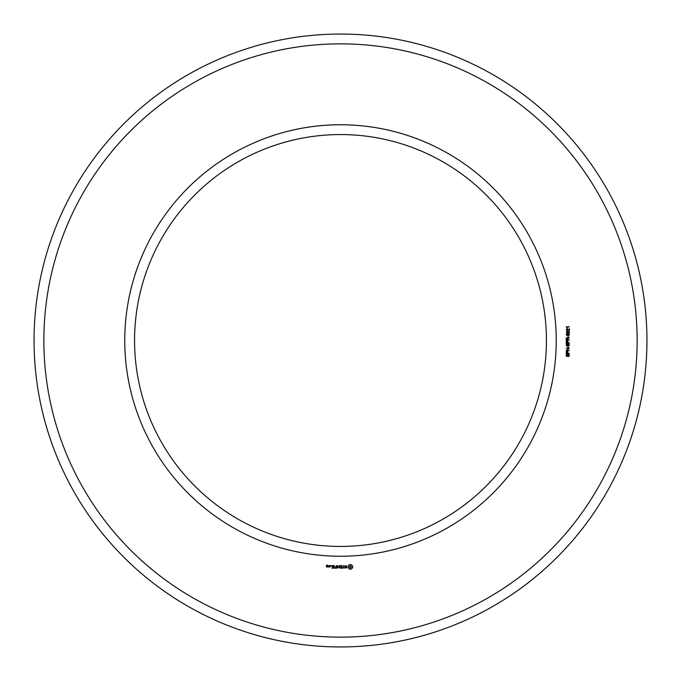 <?xml version="1.0" encoding="UTF-8"?>
<svg xmlns="http://www.w3.org/2000/svg" width="681" height="681" viewBox="0 0 681 681"><rect width="100%" height="100%" fill="white"/><g stroke="black" fill="none" stroke-linecap="round" stroke-linejoin="round"><path stroke-width="1.02" d="M546.434 340.5A205.934 205.934 0 0 0 237.533 162.155A205.934 205.934 0 0 0 237.533 518.845A205.934 205.934 0 0 0 546.434 340.5M646.95 340.5A306.45 306.45 0 0 0 187.275 75.106A306.45 306.45 0 0 0 187.275 605.894A306.45 306.45 0 0 0 646.95 340.5M556.241 340.5A215.741 215.741 0 0 0 232.63 153.659A215.741 215.741 0 0 0 232.63 527.341A215.741 215.741 0 0 0 556.241 340.5M637.144 340.5A296.644 296.644 0 0 0 192.178 83.601A296.644 296.644 0 0 0 192.178 597.399A296.644 296.644 0 0 0 637.144 340.5M327.408 567.026L327.552 566.141L326.684 565.996L326.684 565.409L327.552 565.264L326.531 565.119L326.378 566.881L327.408 567.026M328.727 567.026L328.727 565.528L327.697 566.694L328.727 567.026M329.144 565.673L329.144 566.881L330.166 567.026L330.319 565.673L329.144 565.673M331.851 568.218L333.486 568.073L333.332 565.528L331.69 565.673L333.188 565.826L333.188 566.728L331.987 566.873L333.188 567.026L333.188 567.92L331.851 568.218M331.017 566.03L331.017 565.528L331.017 566.03M334.277 568.218L334.277 565.528L334.277 568.218M335.043 568.218L336.686 568.073L336.533 565.528L336.388 566.72L335.188 566.873L336.388 567.026L336.388 567.92L335.043 568.218M337.58 568.141L338.517 566.566L339.725 568.073L339.572 565.528L339.427 567.52L338.517 566.124L337.597 567.528L337.299 565.681L337.58 568.141M341.913 568.218L342.058 565.673L340.423 565.528L341.76 565.826L341.76 566.728L340.56 566.873L341.76 567.026L341.76 567.92L340.262 568.073L341.913 568.218M344.39 567.92L343.641 567.92L343.496 565.528L343.343 567.92L342.449 568.073L344.39 567.92M346.782 567.843L346.782 567.069L345.088 566.464L345.497 565.826L346.646 565.843L344.79 565.885L344.79 566.677L346.484 567.273L346.076 567.92L344.926 567.894L346.782 567.843M351.226 569.146L352.63 567.741L352.63 566.013L351.226 564.6L349.489 564.6L348.085 566.013L348.085 567.741L349.489 569.146L351.226 569.146M568.286 356.631L568.975 354.912L568.133 354.69L567.052 356.529L566.345 356.231L566.311 354.546L567.086 354.197L566.447 355.405L566.975 356.12L567.784 354.409L569.171 354.486L569.095 356.299L568.286 356.631M569.316 353.524L566.149 353.524L566.388 351.422L567.699 351.396L567.971 353.099L569.316 353.524M569.316 350.621L566.149 350.621L568.712 348.519L566.149 348.11L569.316 348.11L566.754 350.213L569.316 350.621M568.286 347.591L567.894 346.501L568.286 347.591M568.286 346.084L568.975 344.365L568.133 344.143L567.052 345.982L566.345 345.684L566.311 344.007L567.086 343.658L566.447 344.858L566.975 345.573L567.784 343.862L569.171 343.948L569.095 345.761L568.286 346.084M569.316 342.977L566.149 342.977L566.388 340.875L567.699 340.849L567.971 342.552L569.316 342.977M569.316 340.023L566.149 340.023L566.26 337.963L569.316 337.401L567.963 338.619L567.963 339.598L569.316 340.023M568.286 337.044L567.894 335.963L568.286 337.044M566.933 335.478L566.226 334.558L566.72 333.69L568.805 333.673L569.401 334.567L568.916 335.392L566.933 335.478M569.316 331.043L569.316 333.162L567.162 331.46L566.575 332.047L567.333 333.086L566.677 332.941L566.515 331.272L567.784 331.289L568.95 332.728L569.316 331.043M569.316 328.591L569.316 330.711L567.162 329L566.575 329.595L567.333 330.634L566.226 329.595L567.145 328.574L568.95 330.276L569.316 328.591M567.128 327.238L567.128 327.97L566.243 326.829L569.316 326.829L567.128 327.238M327.255 566.728L326.684 566.294L327.255 566.728M330.021 566.728L329.442 566.728L329.442 565.826L330.021 565.826L330.021 566.728M350.357 568.073L349.157 566.873L350.357 565.673L351.558 566.873L350.357 568.073M567.069 351.592L566.532 353.099L567.613 353.099L567.069 351.592M567.069 341.053L566.532 342.552L567.613 342.552L567.069 341.053M567.605 338.61L566.592 338.202L566.532 339.598L567.605 339.598L567.605 338.61M569.052 334.567L567.784 333.903L566.575 334.533L567.852 335.197L569.052 334.567"/></g></svg>
